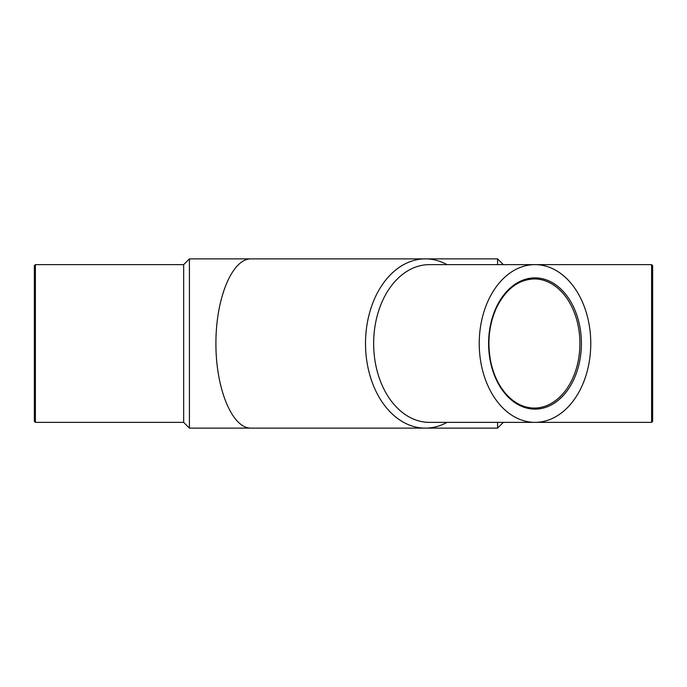 <?xml version="1.0" encoding="UTF-8"?>
<svg xmlns="http://www.w3.org/2000/svg" width="687" height="687" viewBox="0 0 687 687"><rect width="100%" height="100%" fill="white"/><g stroke="black" fill="none" stroke-linecap="round" stroke-linejoin="round"><path stroke-width="1.03" d="M503.331 264.632L497.577 258.879L497.577 264.632M497.577 422.368L497.577 428.121L425.347 428.121A84.621 59.838 90 0 0 447.031 422.368M189.423 258.879L189.423 428.121L250.961 428.121C232.215 428.456 215.778 388.773 215.916 343.5C215.778 298.227 232.215 258.544 250.961 258.879L189.423 258.879L183.669 264.632L183.669 422.368L189.423 428.121M34.35 265.689L34.35 421.311L35.398 422.368L35.398 264.632L34.35 265.689M34.35 277.883L34.35 409.117M651.602 264.632L652.65 265.689L652.65 421.311L651.602 422.368L535.001 422.368A78.868 55.767 90 0 0 590.768 343.5A78.868 55.767 90 0 0 535.001 264.632A78.868 55.767 90 0 0 479.234 343.5A78.868 55.767 90 0 0 535.001 422.368L429.418 422.368A78.868 55.767 90 0 1 373.651 343.5A78.868 55.767 90 0 1 429.418 264.632L651.602 264.632L651.602 422.368M447.031 264.632A84.621 59.838 90 0 0 425.347 258.879A84.621 59.838 90 0 0 365.51 343.5A84.621 59.838 90 0 0 425.347 428.121L250.961 428.121M581.4 343.5A65.617 46.398 90 0 0 511.798 286.677A65.617 46.398 90 0 0 511.798 400.323A65.617 46.398 90 0 0 581.4 343.5M579.905 343.5A64.561 45.651 90 0 0 534.254 278.939C518.341 279.523 505.752 289.158 496.461 307.845C489.032 324.496 487.109 342.341 490.69 361.396C493.343 374.132 498.247 384.754 505.392 393.265C513.85 402.994 523.477 407.923 534.254 408.061A64.561 45.651 90 0 0 579.905 343.5M497.577 258.879L250.961 258.879M183.669 264.632L35.398 264.632M183.669 422.368L35.398 422.368M503.331 422.368L497.577 428.121"/></g></svg>
